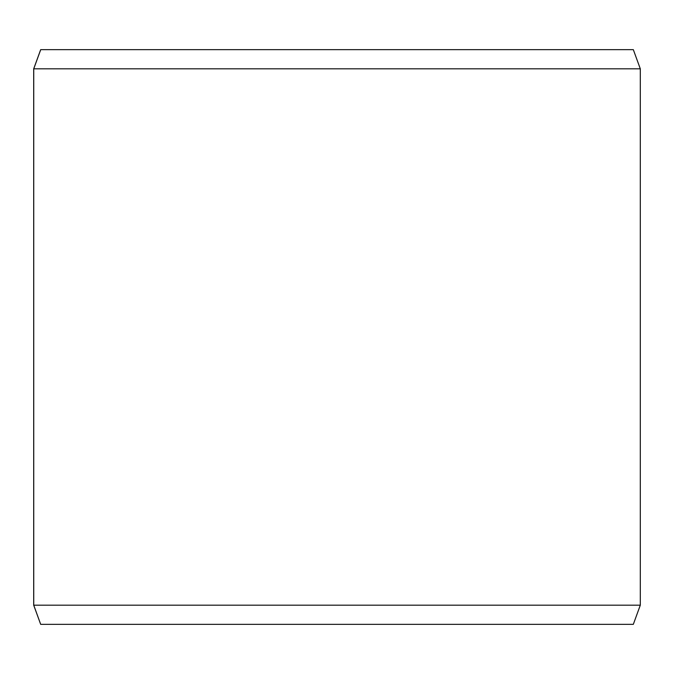 <?xml version="1.0" encoding="UTF-8"?>
<svg xmlns="http://www.w3.org/2000/svg" width="674" height="674" viewBox="0 0 674 674"><rect width="100%" height="100%" fill="white"/><g stroke="black" fill="none" stroke-linecap="round" stroke-linejoin="round"><path stroke-width="1.01" d="M40.718 624.335L633.324 624.335L640.3 605.185L640.3 68.815L633.324 49.665L40.676 49.665L33.7 68.815L33.7 605.185L40.676 624.335L33.742 605.185L33.742 68.815L40.718 49.665M640.3 68.815L33.742 68.815M640.3 605.185L33.742 605.185"/></g></svg>
